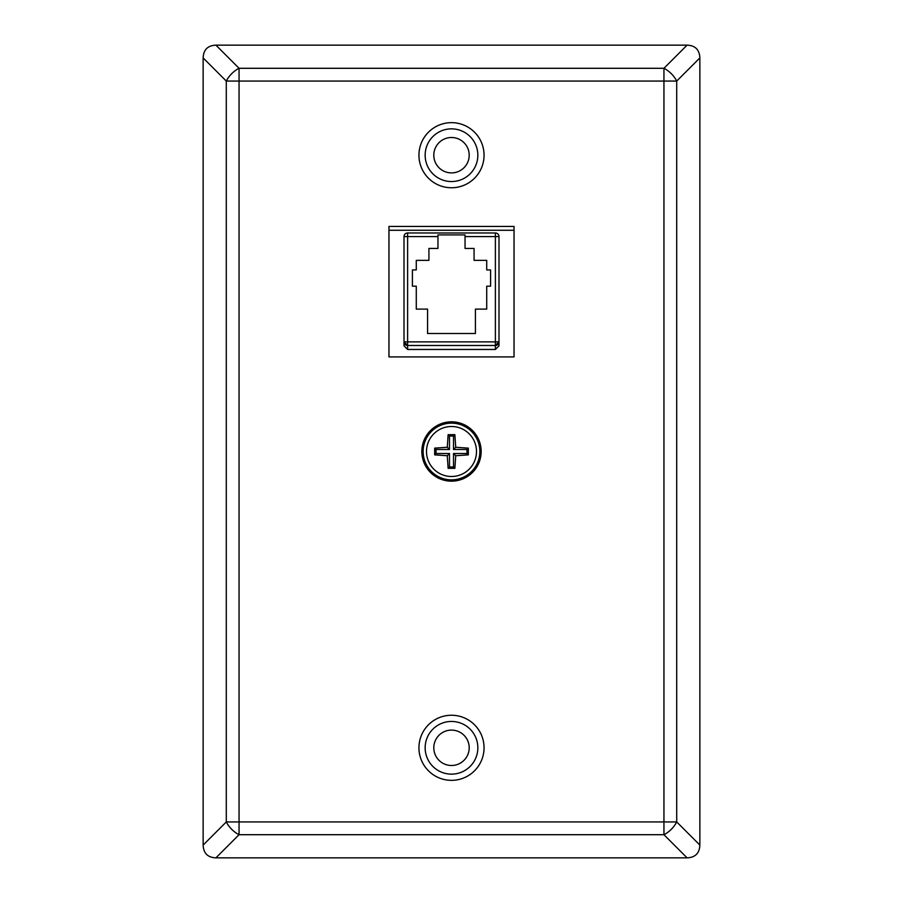 <?xml version="1.0" encoding="UTF-8"?>
<svg xmlns="http://www.w3.org/2000/svg" width="903" height="903" viewBox="0 0 903 903"><rect width="100%" height="100%" fill="white"/><g stroke="black" fill="none" stroke-linecap="round" stroke-linejoin="round"><path stroke-width="1.35" d="M451.5 137.504A17.699 17.699 0 0 0 433.801 155.203A17.699 17.699 0 0 0 451.5 172.902A17.699 17.699 0 0 0 469.199 155.203A17.699 17.699 0 0 0 451.5 137.504M451.5 730.098A17.699 17.699 0 0 0 433.801 747.797A17.699 17.699 0 0 0 451.5 765.496A17.699 17.699 0 0 0 469.199 747.797A17.699 17.699 0 0 0 451.5 730.098M203.141 57.916L203.141 845.084L226.292 821.933A18.06 10.43 45 0 0 239.058 834.699L215.907 857.85L687.093 857.85L663.942 834.699A18.06 10.43 -45 0 0 676.708 821.933L699.859 845.084L699.859 57.916L676.708 81.067A18.06 10.43 -135 0 0 663.942 68.301L687.093 45.15L215.907 45.15L239.058 68.301L663.942 68.301L663.942 81.067L239.058 81.067L239.058 821.933L663.942 821.933L663.942 81.067L676.708 81.067L676.708 821.933L663.942 821.933L663.942 834.699L239.058 834.699L239.058 821.933L226.292 821.933L226.292 81.067A18.06 10.43 -45 0 1 239.058 68.301L239.058 81.067L226.292 81.067L203.141 57.916C203.48 49.755 207.746 45.5 215.907 45.15M687.093 45.15C695.254 45.5 699.52 49.755 699.859 57.916M699.859 845.084C699.52 853.245 695.254 857.5 687.093 857.85M215.907 857.85C207.746 857.5 203.48 853.245 203.141 845.084M388.967 226.427L388.967 356.911L514.033 356.911L514.033 226.427L388.967 226.427M437.955 236.586L437.955 248.438L428.925 248.438L428.925 260.357L416.283 260.357L416.283 269.929L412.4 269.929L412.4 286.183L416.283 286.183L416.283 309.119L427.57 309.119L427.57 333.5L475.429 333.5L475.429 309.119L486.717 309.119L486.717 286.183L490.6 286.183L490.6 269.929L486.717 269.929L486.717 260.357L474.075 260.357L474.075 248.438L465.045 248.438L465.045 234.893L437.955 234.893L437.955 236.586L407.614 236.586L407.614 341.876L495.386 341.876L495.386 236.586L498.998 236.586L498.998 345.838L495.386 349.461L495.386 345.488L407.614 345.488L407.614 349.461L495.386 349.461M407.614 349.461L404.002 345.838L404.002 236.586A3.612 3.612 0 0 1 407.614 232.974L495.386 232.974A3.612 3.612 0 0 1 498.998 236.586M498.998 341.876L495.386 341.876L495.386 345.488A3.612 3.612 0 0 0 498.998 341.876L495.386 345.488L407.614 345.488L407.614 341.876L404.002 341.876L407.614 345.488A3.612 3.612 0 0 1 404.002 341.876M388.967 230.265L514.033 230.265M451.5 479.854A28.354 28.354 0 0 0 479.854 451.5A28.354 28.354 0 0 0 451.5 423.146A28.354 28.354 0 0 0 423.146 451.5A28.354 28.354 0 0 0 451.5 479.854A28.354 28.354 0 0 0 479.854 451.5A28.354 28.354 0 0 0 451.5 423.146M454.875 434.67L448.125 434.67L447.278 447.278L434.67 448.125L434.67 454.875L447.278 455.722L448.125 468.33L454.875 468.33L455.722 455.722L468.33 454.875L468.33 448.125L455.722 447.278L454.875 434.67L453.509 436.025L453.509 449.491L455.722 447.278M453.509 449.491L466.975 449.491L466.975 453.509L453.509 453.509L453.509 466.975L454.875 468.33M453.509 466.975L449.491 466.975L448.125 468.33M449.491 466.975L449.491 453.509L447.278 455.722M449.491 453.509L436.025 453.509L434.67 454.875M436.025 453.509L436.025 449.491L434.67 448.125M436.025 449.491L449.491 449.491L447.278 447.278M449.491 449.491L449.491 436.025L448.125 434.67M449.491 436.025L453.509 436.025M466.975 449.491L468.33 448.125M466.975 453.509L468.33 454.875M453.509 453.509L455.722 455.722M451.5 421.836A29.664 29.664 0 0 1 481.164 451.5A29.664 29.664 0 0 1 451.5 481.164A29.664 29.664 0 0 0 481.164 451.5A29.664 29.664 0 0 0 451.5 421.836A29.664 29.664 0 0 0 421.836 451.5A29.664 29.664 0 0 0 451.5 481.164A29.664 29.664 0 0 1 421.836 451.5A29.664 29.664 0 0 1 451.5 421.836M451.5 181.548A26.345 26.345 0 0 0 477.845 155.203A26.345 26.345 0 0 0 451.5 128.858A26.345 26.345 0 0 0 425.155 155.203A26.345 26.345 0 0 0 451.5 181.548M451.5 122.65A32.553 32.553 0 0 1 484.053 155.203A32.553 32.553 0 0 1 451.5 187.756A32.553 32.553 0 0 1 418.947 155.203A32.553 32.553 0 0 1 451.5 122.65M451.5 774.142A26.345 26.345 0 0 0 477.845 747.797A26.345 26.345 0 0 0 451.5 721.452A26.345 26.345 0 0 0 425.155 747.797A26.345 26.345 0 0 0 451.5 774.142M451.5 715.244A32.553 32.553 0 0 1 484.053 747.797A32.553 32.553 0 0 1 451.5 780.35A32.553 32.553 0 0 1 418.947 747.797A32.553 32.553 0 0 1 451.5 715.244M495.386 232.974L495.386 236.586L465.045 236.586M404.002 236.586L407.614 236.586L407.614 232.974M451.5 476.502A25.002 25.002 0 0 0 476.502 451.5A25.002 25.002 0 0 0 451.5 426.498A25.002 25.002 0 0 0 426.498 451.5A25.002 25.002 0 0 0 451.5 476.502M451.5 480.08A28.58 28.58 0 0 0 480.08 451.5A28.58 28.58 0 0 0 451.5 422.92A28.58 28.58 0 0 0 422.92 451.5A28.58 28.58 0 0 0 451.5 480.08"/></g></svg>
